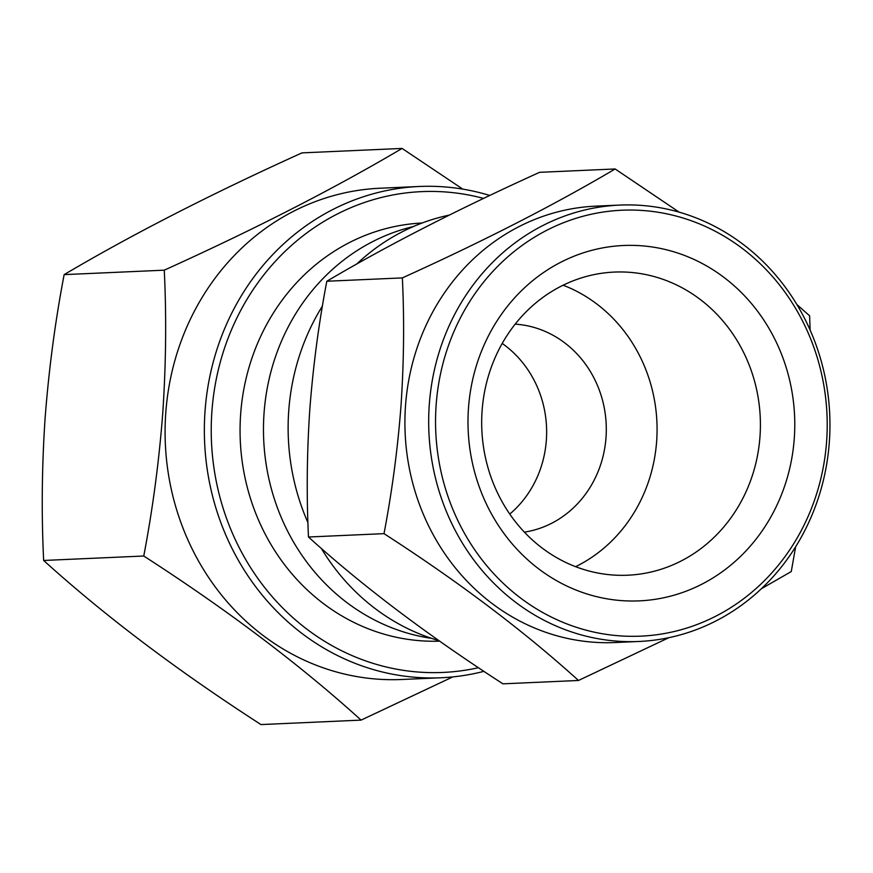 <?xml version="1.0" encoding="UTF-8"?>
<svg xmlns="http://www.w3.org/2000/svg" width="873" height="873" viewBox="0 0 873 873"><rect width="100%" height="100%" fill="white"/><g stroke="black" fill="none" stroke-linecap="round" stroke-linejoin="round"><path stroke-width="1.31" d="M361.106 720.116L260.983 724.568C177.197 670.508 104.76 615.814 43.65 560.466C41.38 513.837 41.871 466.335 45.123 417.927C48.899 368.886 55.239 321.122 64.144 274.624C131.703 234.651 210.971 194.068 301.971 152.884L402.082 148.432C334.523 188.404 255.243 228.988 164.255 270.172C166.525 316.179 166.034 363.692 162.782 412.711C159.082 461.13 152.753 508.894 143.761 556.014C227.547 610.074 299.996 664.768 361.106 720.116L452.781 676.902M478.459 667.703A240.642 221.022 -92.5 0 1 211.899 411.51A240.642 221.022 -92.5 0 1 483.566 198.411M483.926 671.337A245.87 225.823 -92.5 0 1 441.127 677.754A245.87 225.823 -92.5 0 1 205.035 411.161A245.87 225.823 -92.5 0 1 419.324 186.484A245.87 225.823 -92.5 0 1 489.753 195.465M441.127 677.754L401.864 679.489A245.87 225.823 -92.5 0 1 165.772 412.907A245.87 225.823 -92.5 0 1 380.05 188.23L419.324 186.484M462.799 189.125L402.082 148.432M468.485 408.029A177.863 163.36 87.5 0 0 618.684 600.373A177.863 163.36 87.5 0 0 794.288 438.344A177.863 163.36 87.5 0 0 644.088 246A177.863 163.36 87.5 0 0 468.485 408.029M482.103 410.714A151.706 139.342 87.5 0 0 627.774 575.209A151.706 139.342 87.5 0 0 759.99 436.576A151.706 139.342 87.5 0 0 614.319 272.081A151.706 139.342 87.5 0 0 482.103 410.714M575.623 566.675A151.706 139.342 87.5 0 0 656.649 441.171A151.706 139.342 87.5 0 0 563.129 285.209M524.411 532.137A104.629 96.095 87.5 0 0 606.015 437.482A104.629 96.095 87.5 0 0 515.168 324.145M509.788 514.066A104.629 96.095 87.5 0 0 546.356 440.134A104.629 96.095 87.5 0 0 502.204 343.438M619.634 205.09L595.866 206.137A218.414 200.604 87.5 0 0 405.519 405.716A218.414 200.604 87.5 0 0 615.236 642.528L639.003 641.469A218.414 200.604 87.5 0 0 829.35 441.891A218.414 200.604 87.5 0 0 619.634 205.09A218.414 200.604 87.5 0 0 429.287 404.657A218.414 200.604 87.5 0 0 639.003 641.469M810.144 330.147L809.598 315.797L796.842 304.481M679.205 212.183L615.138 168.969C554.551 204.806 483.62 241.112 402.344 277.898C404.374 319.082 403.937 361.597 401.023 405.421C397.728 448.744 392.053 491.477 384.011 533.643L308.485 537.004C306.456 495.286 306.903 452.771 309.806 409.47C313.178 365.623 318.852 322.879 326.818 281.248C387.492 245.378 458.423 209.073 539.612 172.319L615.138 168.969M826.622 441.356A213.176 195.803 87.5 0 0 646.609 210.819A213.176 195.803 87.5 0 0 436.14 405.017A213.176 195.803 87.5 0 0 616.163 635.555A213.176 195.803 87.5 0 0 826.622 441.356M449.246 215.107A218.414 200.604 87.5 0 0 356.686 264.061M322.443 306.03A218.414 200.604 87.5 0 0 288.734 410.899A218.414 200.604 87.5 0 0 307.94 522.654M413.256 226.587A209.258 192.191 87.5 0 0 264.05 413.147A209.258 192.191 87.5 0 0 431.535 638.349M422.074 223.019A209.258 192.191 87.5 0 0 240.642 414.195A209.258 192.191 87.5 0 0 439.632 641.153M384.011 533.643C458.98 582.018 523.8 630.961 578.472 680.471L502.946 683.832C427.661 635.228 362.841 586.285 308.485 537.004M321.253 548.32A218.414 200.604 87.5 0 0 438.879 640.618M402.344 277.898L326.818 281.248M578.472 680.471L668.838 637.694M761.398 588.74L791.265 571.553L795.641 546.771M43.65 560.466L143.761 556.014M64.144 274.624L164.255 270.172"/></g></svg>
